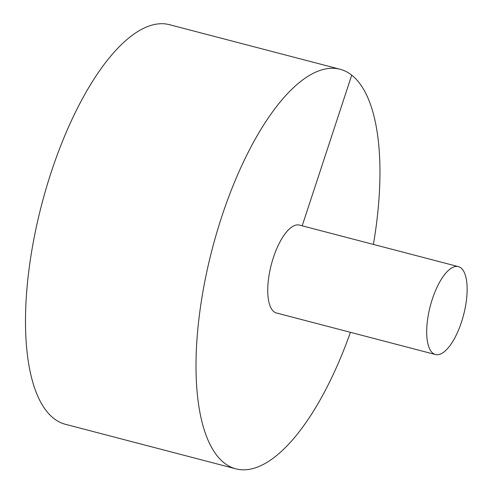 <?xml version="1.0" encoding="UTF-8"?>
<svg xmlns="http://www.w3.org/2000/svg" width="494" height="494" viewBox="0 0 494 494"><rect width="100%" height="100%" fill="white"/><g stroke="black" fill="none" stroke-linecap="round" stroke-linejoin="round"><path stroke-width="0.74" d="M373.396 244.419A206.467 78.348 104.6 0 0 340.168 69.284L169.646 24.725A206.467 78.348 104.6 0 0 41.65 204.683A206.467 78.348 104.6 0 0 65.251 424.253L235.768 468.812A206.467 78.348 104.6 0 0 350.431 332.314M340.168 69.284A206.467 78.348 104.6 0 0 212.167 249.242A206.467 78.348 104.6 0 0 235.768 468.812M458.401 266.63L299.457 225.097A45.423 17.234 104.6 0 0 272.28 261.141A45.423 17.234 104.6 0 0 273.942 311.714A45.423 17.234 104.6 0 0 276.486 312.992L435.43 354.525A45.423 17.234 104.6 0 0 461.52 321.983A45.423 17.234 104.6 0 0 458.401 266.63A45.423 17.234 104.6 0 0 430.243 306.224A45.423 17.234 104.6 0 0 435.43 354.525M351.734 75.113L302.186 225.814"/></g></svg>
